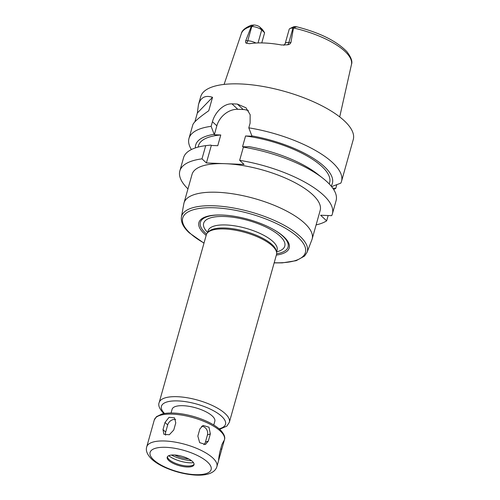<?xml version="1.0" encoding="UTF-8"?>
<svg xmlns="http://www.w3.org/2000/svg" width="500" height="500" viewBox="0 0 500 500"><rect width="100%" height="100%" fill="white"/><g stroke="black" fill="none" stroke-linecap="round" stroke-linejoin="round"><path stroke-width="0.75" d="M153.412 423.094L146.731 446.844C145.519 450.531 147.169 454.625 151.675 459.125C155.225 462.362 159.969 465.269 165.912 467.863C175.181 471.825 184.594 474.2 194.144 475C199.244 475.387 203.681 475.125 207.444 474.212C212.631 472.863 215.781 470.319 216.906 466.569A36.444 12.775 -164.3 0 0 185.275 444.412A36.444 12.775 -164.3 0 0 146.731 446.844M175.769 422.869L173.762 430.012L169.325 434.744L163.888 434.275L163 429.588L165.006 422.444L169.044 417.344L174.525 417.85L175.769 422.869M175.669 419.581A6.338 4.906 -47.1 0 0 167.688 424.938L165.681 432.081A6.338 4.906 -47.1 0 0 165.656 435.169M210.331 433.913L208.325 441.056L205.456 444.462L199.669 442.65L197.85 436.106L199.862 428.963L203.056 425.438L208.981 427.2L210.331 433.913L207.425 434.988A6.338 5.35 69.7 0 0 201.581 426.287M203.844 444.719A6.338 5.35 69.7 0 0 205.419 442.131L207.425 434.988M219.025 456.175L219.594 456.319C218.1 463.975 218.406 459.181 219.881 451.8L221.894 444.656L223.775 440.887L223.575 442.837L216.906 466.569M213.769 425.012L214.819 421.281A22.188 7.775 -164.3 0 0 195.569 407.788A22.188 7.775 -164.3 0 0 172.106 409.275L171.056 413.006M168.787 460.525A13.931 4.881 -164.3 0 0 183.3 466.594A13.931 4.881 -164.3 0 0 194.019 464.762A13.931 4.881 -164.3 0 0 181.931 456.294A13.931 4.881 -164.3 0 0 167.2 457.225A13.931 4.881 -164.3 0 0 168.787 460.525M167.419 456.744A13.931 4.881 -164.3 0 0 167.512 457.331A13.931 4.881 -164.3 0 0 169.069 459.525A13.931 4.881 -164.3 0 0 182.131 465.325A13.931 4.881 -164.3 0 0 193.7 464.688A13.931 4.881 -164.3 0 0 194.088 464.244M168.731 455.712A16.762 5.875 -164.3 0 0 193.506 462.675M171.5 455.05A19.175 6.719 -164.3 0 0 191.488 460.669M174.725 455.019A15.369 5.387 -164.3 0 0 188.75 458.963M274.156 262.894L282.238 262.881L296.169 260.688L304.525 256.094L307.05 252.331L311.906 239.706A66.556 23.325 -164.3 0 0 312.15 238.981A66.556 23.325 -164.3 0 0 254.394 198.512A66.556 23.325 -164.3 0 0 184.006 202.963A66.556 23.325 -164.3 0 0 183.837 203.706L181.406 217.019C180.562 223.631 185.287 229.169 189.3 232.856L203.981 243.169M184.006 202.963L192.044 174.387A66.556 23.325 15.7 0 1 225.238 163.694A66.556 23.325 15.7 0 1 291.631 180.956A66.556 23.325 15.7 0 1 320.181 210.406L312.15 238.981M276.35 255.081A46.906 16.438 -164.3 0 0 274.569 230.125A46.906 16.438 -164.3 0 0 220.7 214.981A46.906 16.438 -164.3 0 0 204.25 233.688A46.906 16.438 -164.3 0 0 206.175 235.356M221.119 214.994A45.544 15.962 -164.3 0 0 205.562 233.162A45.544 15.962 -164.3 0 0 206.606 234.088M276.644 253.775A45.544 15.962 -164.3 0 0 274.206 229.913M219.625 429.281L226.869 426.094L229.35 422.281L276.5 254.55A36.444 12.775 -164.3 0 0 276.562 252.25L276.3 250.894A35.812 12.55 -164.3 0 0 245.156 231.375A35.812 12.55 -164.3 0 0 208.406 231.812L207.469 232.831A36.444 12.775 -164.3 0 0 206.325 234.825L159.181 402.556C157.906 405.238 159.469 408.925 163.863 413.625M276.562 252.25A36.444 12.775 -164.3 0 0 244.869 232.387A36.444 12.775 -164.3 0 0 207.469 232.831M316.106 224.913A79.231 27.769 -164.3 0 0 326.65 220.85L320.6 215.225L331.669 215.662A79.231 27.769 -164.3 0 0 332.388 213.837A79.231 27.769 -164.3 0 0 239.656 160.338L244.069 164.438L206.406 162.95L201.994 158.85A79.231 27.769 -164.3 0 0 179.838 170.956A79.231 27.769 -164.3 0 0 187.963 188.894M289.981 28.525L293.5 26.862A4.375 1.531 15.7 0 1 295.094 26.619L296.675 26.781L292.944 28.112A7.544 2.644 -164.3 0 0 289.981 28.525A7.544 2.644 -164.3 0 0 289.181 29.325L285.169 43.612L283.906 45.319M264.619 32.725L261.688 29.994A7.544 2.644 -164.3 0 0 251.788 26.488L247.769 40.775L245.763 40.7L251.281 26.469L251.15 25.25L254.181 25.006A4.375 1.531 15.7 0 1 259.8 27.031L262.481 29.525L264.619 32.725L261.756 42.925M293.45 28.138L290.938 42.481L288.931 42.4A7.544 2.644 -164.3 0 0 286.5 42.613A7.544 2.644 -164.3 0 0 285.169 43.612M245.763 40.7C245.369 42.081 245.556 42.906 246.312 43.181L249.438 43.712A58.238 20.412 -164.3 0 1 281.562 44.981L287.469 44.806C289.212 44.631 290.369 43.856 290.938 42.481M254.056 25L251.281 26.469M197.35 113.006L198.444 104.769C200.606 97.406 205.306 94.925 212.531 97.319L197.35 113.006L194.875 121.812M212.531 97.319L208.756 110.75C198.938 117.581 193.612 122.281 192.8 124.85L188.975 138.444A79.231 27.769 -164.3 0 0 191.406 149.544M328.144 215.525L326.65 220.85M331.581 186.625L340.806 183.15A79.231 27.769 -164.3 0 0 341.525 181.325A79.231 27.769 -164.3 0 0 248.794 127.831L252 136.225L245.569 135.969L242.556 146.681L246.125 146.825M336.812 184.688L335.788 188.337L332.762 188.181M331.119 186.062A70.981 24.881 -164.3 0 0 251.594 135.844M329.256 183.981L329.637 182.619A68.138 23.881 -164.3 0 0 245.569 135.969M332.388 213.837L336.1 200.625A79.231 27.769 -164.3 0 0 322.775 178.181L317.431 173.994A70.981 24.881 -164.3 0 0 248.581 146.562L243.369 147.131L239.656 160.338M322.775 178.181A79.231 27.769 -164.3 0 0 243.369 147.131M248.45 110.781A19.013 14.712 -47.1 0 0 243.188 109.513L237.806 109.3A19.013 14.712 -47.1 0 0 216.844 125.806L214.338 134.738L211.131 126.344L212.438 121.706C214.862 112.513 223.512 103.462 231.956 103.863A79.231 27.769 15.7 0 1 237.338 104.075L245.981 107.781L250.15 114.669L250.1 123.194L248.794 127.831M201.994 158.85L205.706 145.644L210.919 145.075L211.325 145.45L217.756 145.706L220.769 134.987L214.338 134.738M211.325 145.45L206.406 162.95M333.669 189.531A79.231 27.769 -164.3 0 0 335.788 188.337M341.525 181.325L353.269 139.544A79.231 27.769 -164.3 0 0 284.506 91.369A79.231 27.769 -164.3 0 0 200.719 96.662L198.444 104.769M211.131 126.344A79.231 27.769 -164.3 0 0 188.975 138.444M213.931 134.356A70.981 24.881 -164.3 0 0 195.387 147.906M220.769 134.987A68.138 23.881 -164.3 0 0 198.45 145.744L198.062 147.106M205.706 145.644A79.231 27.769 -164.3 0 0 183.55 157.75L179.838 170.956M165.681 432.081L163 429.588M167.688 424.938L165.006 422.444M205.419 442.131L208.325 441.056M220.688 448.944L221.606 449.175M154.281 419.988L156.481 416.662L161.969 414.019C167.619 412.612 174.844 412.669 183.644 414.188C193.062 415.894 201.719 418.725 209.613 422.694C214.481 425.181 218.263 427.806 220.956 430.569C224.206 434.25 225.375 437.3 224.45 439.712A36.444 12.775 -164.3 0 0 192.825 417.55A36.444 12.775 -164.3 0 0 154.281 419.988L153.4 423.113M153.713 459.931A31.694 11.106 -164.3 0 0 206.794 473.363A31.694 11.106 -164.3 0 0 181.331 449.688A31.694 11.106 -164.3 0 0 153.713 459.931M307.05 252.331A65.294 22.887 -164.3 0 0 250.625 211.919A65.294 22.887 -164.3 0 0 181.406 217.019M274.194 262.756A63.712 22.331 -164.3 0 0 297.938 237.2A63.712 22.331 -164.3 0 0 214.312 207.775A63.712 22.331 -164.3 0 0 189.981 233.125A63.712 22.331 -164.3 0 0 204.019 243.031M276.594 251.875A42.15 14.775 -164.3 0 0 273.669 231.312A42.15 14.775 -164.3 0 0 220.85 216.462A42.15 14.775 -164.3 0 0 207.638 232.494M277.144 249.887L277.094 250.094A35.812 12.55 -164.3 0 0 246.012 228.319A35.812 12.55 -164.3 0 0 208.144 230.712L208.206 230.506M229.35 422.281A36.444 12.775 -164.3 0 0 197.725 400.119A36.444 12.775 -164.3 0 0 159.181 402.556M219.1 428.825A33.275 11.662 -164.3 0 0 216.681 412.594A33.275 11.662 -164.3 0 0 175.044 400.887A33.275 11.662 -164.3 0 0 164.519 413.481M295.219 26.625L292.944 28.112L288.931 42.4A4.756 2.506 92.3 0 1 287.469 44.806M251.137 26.387A57.194 20.05 -164.3 0 0 241.363 33.544L224.088 84.412M296.675 26.781C319.806 32.694 336.544 40.994 346.887 51.669C351.163 57.306 352.694 61.581 351.463 64.494A57.194 20.05 -164.3 0 0 293.825 28.069M259.8 27.031L261.688 29.994L258.05 42.938M255.863 43.031A7.544 2.644 -164.3 0 0 250.888 41.206A7.544 2.644 -164.3 0 0 247.769 40.775A4.756 2.506 -87.7 0 1 246.312 43.181M216.844 125.806L212.438 121.706M237.806 109.3L231.956 103.863M243.188 109.513L237.338 104.075M224.45 439.712L223.575 442.837M208.144 230.712L207.581 232.706M277.094 250.094L276.531 252.087M351.463 64.494L339.706 116.912M251.15 25.25C245.125 27.788 241.863 30.556 241.363 33.544"/></g></svg>
